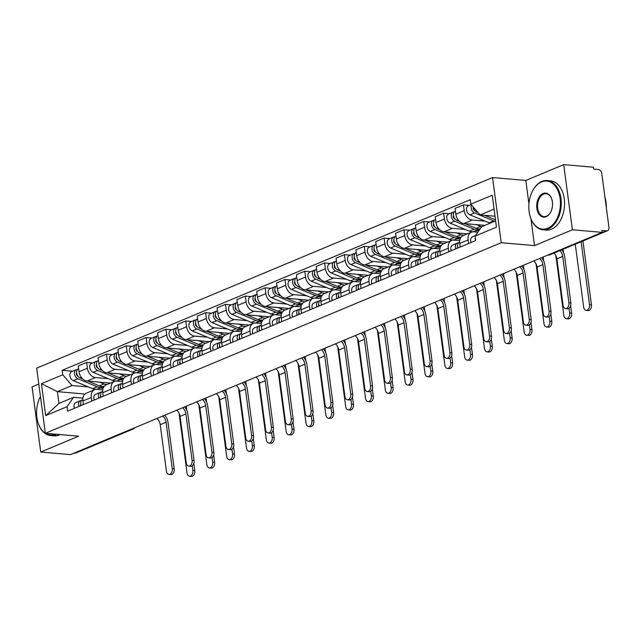 <?xml version="1.0" encoding="UTF-8"?>
<svg xmlns="http://www.w3.org/2000/svg" width="641" height="641" viewBox="0 0 641 641"><rect width="100%" height="100%" fill="white"/><g stroke="black" fill="none" stroke-linecap="round" stroke-linejoin="round"><path stroke-width="0.96" d="M38.78 384.071L32.05 386.884L40.744 452.041L70.446 454.629L602.099 232.363L572.397 229.774L563.703 164.625L525.82 180.458L492.536 177.557L36.657 368.142L45.351 433.3L501.23 242.715L534.514 245.615L572.397 229.774M563.703 164.625L593.406 167.213L593.662 169.112L598.285 169.512A3.95 2.836 67.3 0 1 601.779 173.575L608.95 227.331A3.95 2.836 67.3 0 1 607.492 230.72L549.898 254.798A3.95 2.836 -112.7 0 1 548.88 254.942L606.474 230.872A3.95 2.836 67.3 0 0 607.492 230.72M40.744 452.041L78.627 436.2L45.351 433.3M131.75 428.997L132.407 429.053A3.95 2.836 -112.7 0 0 133.424 428.901L75.83 452.979A3.95 2.836 -112.7 0 1 74.813 453.131L132.407 429.053A3.95 2.58 -85 0 0 133.376 428.316M74.156 453.075L74.813 453.131M606.474 230.872L601.843 230.464L602.099 232.363M485.117 221.145L472.249 220.023A9.094 6.522 -112.7 0 1 464.22 210.689L463.443 204.896L455.054 208.397L455.831 214.19A9.094 6.522 67.3 0 0 463.86 223.533L484.892 225.368M471.48 232.146L463.09 235.656A9.094 6.522 67.3 0 0 459.733 243.444L468.122 239.942A9.094 6.522 -112.7 0 1 471.48 232.146A9.094 6.522 -112.7 0 1 473.819 231.802L477.865 232.154M468.122 239.942L468.603 243.516M469.284 205.4L463.443 204.896M459.733 243.444L460.214 247.025M465.286 229.438L452.418 228.316A9.094 6.522 -112.7 0 1 444.389 218.974L443.612 213.181L435.223 216.69L436 222.483A9.094 6.522 67.3 0 0 444.029 231.826L467.393 233.861M478.939 230.624L476.92 230.448M448.772 251.809L448.291 248.227A9.094 6.522 -112.7 0 1 451.649 240.439A9.094 6.522 -112.7 0 1 453.988 240.095L459.733 240.591M449.453 213.693L443.612 213.181M451.649 240.439L443.26 243.949A9.094 6.522 67.3 0 0 439.902 251.737L440.375 255.318M445.455 237.723L432.587 236.601A9.094 6.522 -112.7 0 1 424.558 227.267L423.781 221.474L415.392 224.983L416.161 230.776A9.094 6.522 67.3 0 0 424.198 240.111L447.562 242.146M460.126 239.005L457.089 238.74M428.933 260.102L428.46 256.52A9.094 6.522 -112.7 0 1 431.818 248.732A9.094 6.522 -112.7 0 1 434.157 248.379L439.902 248.884M429.622 221.986L423.781 221.474M431.818 248.732L423.429 252.242A9.094 6.522 67.3 0 0 420.071 260.03L420.544 263.611M425.624 246.016L412.756 244.894A9.094 6.522 -112.7 0 1 404.719 235.559L403.95 229.766L395.561 233.276L396.33 239.069A9.094 6.522 67.3 0 0 404.367 248.404L427.723 250.439M440.287 247.298L437.258 247.033M409.102 268.395L408.629 264.813A9.094 6.522 -112.7 0 1 411.987 257.025A9.094 6.522 -112.7 0 1 414.326 256.672L420.071 257.177M409.791 230.271L403.95 229.766M411.987 257.025L403.598 260.526A9.094 6.522 67.3 0 0 400.232 268.323L400.713 271.896M405.793 254.309L392.925 253.187A9.094 6.522 -112.7 0 1 384.888 243.852L384.119 238.059L375.73 241.561L376.499 247.362A9.094 6.522 67.3 0 0 384.528 256.696L407.892 258.732M420.456 255.591L417.427 255.326M389.271 276.68L388.791 273.106A9.094 6.522 -112.7 0 1 392.156 265.31A9.094 6.522 -112.7 0 1 394.495 264.965L400.24 265.462M389.952 238.564L384.119 238.059M392.156 265.31L383.759 268.819A9.094 6.522 67.3 0 0 380.401 276.608L380.882 280.189M385.954 262.602L373.086 261.48A9.094 6.522 -112.7 0 1 365.058 252.137L364.288 246.344L355.891 249.854L356.668 255.647A9.094 6.522 67.3 0 0 364.697 264.989L388.061 267.025M400.625 263.876L397.588 263.611M369.44 284.973L368.96 281.391A9.094 6.522 -112.7 0 1 372.317 273.603A9.094 6.522 -112.7 0 1 374.665 273.258L380.401 273.755M370.121 246.857L364.288 246.344M372.317 273.603L363.928 277.112A9.094 6.522 67.3 0 0 360.571 284.9L361.051 288.482M366.123 270.895L353.255 269.765A9.094 6.522 -112.7 0 1 345.227 260.43L344.457 254.637L336.06 258.147L336.837 263.94A9.094 6.522 67.3 0 0 344.866 273.274L368.23 275.31M380.794 272.169L377.757 271.904M349.609 293.266L349.129 289.684A9.094 6.522 -112.7 0 1 352.486 281.896A9.094 6.522 -112.7 0 1 354.826 281.543L360.571 282.048M350.29 255.15L344.457 254.637M352.486 281.896L344.097 285.405A9.094 6.522 67.3 0 0 340.74 293.193L341.22 296.775M346.292 279.18L333.424 278.058A9.094 6.522 -112.7 0 1 325.396 268.723L324.618 262.93L316.229 266.44L317.007 272.233A9.094 6.522 67.3 0 0 325.035 281.567L348.4 283.602M360.963 280.462L357.926 280.197M329.778 301.558L329.298 297.977A9.094 6.522 -112.7 0 1 332.655 290.189A9.094 6.522 -112.7 0 1 334.995 289.836L340.74 290.341M330.46 263.435L324.618 262.93M332.655 290.189L324.266 293.69A9.094 6.522 67.3 0 0 320.909 301.486L321.381 305.068M326.461 287.472L313.593 286.351A9.094 6.522 -112.7 0 1 305.565 277.016L304.787 271.223L296.398 274.725L297.168 280.526A9.094 6.522 67.3 0 0 305.204 289.86L328.569 291.895M341.132 288.754L338.095 288.49M309.94 309.843L309.467 306.27A9.094 6.522 -112.7 0 1 312.824 298.474A9.094 6.522 -112.7 0 1 315.164 298.129L320.909 298.626M310.629 271.728L304.787 271.223M312.824 298.474L304.435 301.983A9.094 6.522 67.3 0 0 301.078 309.779L301.55 313.353M306.63 295.765L293.762 294.644A9.094 6.522 -112.7 0 1 285.734 285.309L284.957 279.508L276.567 283.018L277.337 288.811A9.094 6.522 67.3 0 0 285.373 298.153L308.73 300.188M321.293 297.039L318.265 296.775M290.109 318.136L289.636 314.555A9.094 6.522 -112.7 0 1 292.993 306.767A9.094 6.522 -112.7 0 1 295.333 306.422L301.078 306.919M290.798 280.021L284.957 279.508M292.993 306.767L284.604 310.276A9.094 6.522 67.3 0 0 281.239 318.064L281.72 321.646M286.799 304.058L273.931 302.937A9.094 6.522 -112.7 0 1 265.895 293.594L265.126 287.801L256.737 291.31L257.506 297.103A9.094 6.522 67.3 0 0 265.534 306.438L288.899 308.481M301.462 305.332L298.434 305.068M270.278 326.429L269.805 322.848A9.094 6.522 -112.7 0 1 273.162 315.06A9.094 6.522 -112.7 0 1 275.502 314.707L281.247 315.212M270.959 288.314L265.126 287.801M273.162 315.06L264.765 318.569A9.094 6.522 67.3 0 0 261.408 326.357L261.889 329.939M266.96 312.343L254.1 311.222A9.094 6.522 -112.7 0 1 246.064 301.887L245.295 296.094L236.906 299.603L237.675 305.396A9.094 6.522 67.3 0 0 245.703 314.731L269.068 316.766M281.631 313.625L278.595 313.361M250.447 334.722L249.966 331.141A9.094 6.522 -112.7 0 1 253.323 323.352A9.094 6.522 -112.7 0 1 255.671 323L261.408 323.505M251.128 296.599L245.295 296.094M253.323 323.352L244.934 326.854A9.094 6.522 67.3 0 0 241.577 334.65L242.058 338.232M247.13 320.636L234.261 319.514A9.094 6.522 -112.7 0 1 226.233 310.18L225.464 304.387L217.067 307.888L217.844 313.689A9.094 6.522 67.3 0 0 225.872 323.024L249.237 325.059M261.8 321.918L258.764 321.654M230.616 343.015L230.135 339.434A9.094 6.522 -112.7 0 1 233.492 331.637A9.094 6.522 -112.7 0 1 235.832 331.293L241.577 331.79M231.297 304.892L225.464 304.387M233.492 331.637L225.103 335.147A9.094 6.522 67.3 0 0 221.746 342.943L222.227 346.517M227.299 328.929L214.431 327.807A9.094 6.522 -112.7 0 1 206.402 318.473L205.625 312.672L197.236 316.181L198.013 321.974A9.094 6.522 67.3 0 0 206.041 331.317L229.406 333.352M241.969 330.203L238.933 329.939M210.785 351.3L210.304 347.726A9.094 6.522 -112.7 0 1 213.661 339.93A9.094 6.522 -112.7 0 1 216.001 339.586L221.746 340.083M211.466 313.185L205.625 312.672M213.661 339.93L205.272 343.44A9.094 6.522 67.3 0 0 201.915 351.228L202.388 354.81M207.468 337.222L194.6 336.1A9.094 6.522 -112.7 0 1 186.571 326.758L185.794 320.965L177.405 324.474L178.182 330.267A9.094 6.522 67.3 0 0 186.21 339.602L209.575 341.645M222.139 338.496L219.102 338.232M190.946 359.593L190.473 356.011A9.094 6.522 -112.7 0 1 193.83 348.223A9.094 6.522 -112.7 0 1 196.17 347.871L201.915 348.375M191.635 321.478L185.794 320.965M193.83 348.223L185.441 351.733A9.094 6.522 67.3 0 0 182.084 359.521L182.557 363.102M187.637 345.507L174.769 344.385A9.094 6.522 -112.7 0 1 166.74 335.051L165.963 329.258L157.574 332.767L158.343 338.56A9.094 6.522 67.3 0 0 166.38 347.895L189.736 349.93M202.3 346.789L199.271 346.525M171.115 367.886L170.642 364.304A9.094 6.522 -112.7 0 1 173.999 356.516A9.094 6.522 -112.7 0 1 176.339 356.164L182.084 356.668M171.804 329.762L165.963 329.258M173.999 356.516L165.61 360.018A9.094 6.522 67.3 0 0 162.253 367.814L162.726 371.395M167.806 353.8L154.938 352.678A9.094 6.522 -112.7 0 1 146.901 343.344L146.132 337.551L137.743 341.052L138.512 346.853A9.094 6.522 67.3 0 0 146.549 356.188L169.905 358.223M182.469 355.082L179.44 354.818M151.284 376.179L150.811 372.597A9.094 6.522 -112.7 0 1 154.169 364.801A9.094 6.522 -112.7 0 1 156.508 364.457L162.253 364.953M151.965 338.055L146.132 337.551M154.169 364.801L145.771 368.311A9.094 6.522 67.3 0 0 142.414 376.107L142.895 379.68M147.967 362.093L135.107 360.971A9.094 6.522 -112.7 0 1 127.07 351.637L126.301 345.836L117.912 349.345L118.681 355.138A9.094 6.522 67.3 0 0 126.71 364.481L150.074 366.516M162.638 363.367L159.609 363.102M131.453 384.464L130.972 380.89A9.094 6.522 -112.7 0 1 134.33 373.094A9.094 6.522 -112.7 0 1 136.677 372.75L142.414 373.246M132.134 346.348L126.301 345.836M134.33 373.094L125.94 376.604A9.094 6.522 67.3 0 0 122.583 384.392L123.064 387.973M128.136 370.386L115.268 369.264A9.094 6.522 -112.7 0 1 107.239 359.921L106.47 354.128L98.073 357.638L98.85 363.431A9.094 6.522 67.3 0 0 106.879 372.766L130.243 374.809M142.807 371.66L139.77 371.395M111.622 392.757L111.141 389.175A9.094 6.522 -112.7 0 1 114.499 381.387A9.094 6.522 -112.7 0 1 116.846 381.034L122.583 381.539M112.303 354.641L106.47 354.128M114.499 381.387L106.11 384.896A9.094 6.522 67.3 0 0 102.752 392.685L103.233 396.266M108.305 378.671L95.437 377.549A9.094 6.522 -112.7 0 1 87.408 368.214L86.631 362.421L78.242 365.931L79.019 371.724A9.094 6.522 67.3 0 0 87.048 381.058L110.412 383.094M122.976 379.953L119.939 379.688M91.791 401.05L91.31 397.468A9.094 6.522 -112.7 0 1 94.668 389.68A9.094 6.522 -112.7 0 1 97.007 389.327L102.752 389.832M92.472 362.926L86.631 362.421M94.668 389.68L86.279 393.181A9.094 6.522 67.3 0 0 82.921 400.978L83.394 404.559M494.067 209.094L480.109 214.927L495.012 216.225M480.109 214.927L470.855 204.167L492.216 195.241L496.471 227.154L475.117 236.08L481.679 226.706L495.637 220.873M84.924 394.039L57.402 391.643L58.98 403.421L73.595 397.308L67.033 406.682L67.626 411.153L475.71 240.543L475.117 236.08M67.033 406.682L45.671 415.616L41.417 383.703L62.77 374.777L72.024 385.529L57.402 391.643L41.417 383.703M470.855 204.167L470.262 199.704L62.177 370.306L62.77 374.777M492.536 177.557L501.23 242.715M525.82 180.458L528.937 203.798M530.94 218.837L534.514 245.615M103.145 388.246L100.108 387.981M88.474 386.964L72.024 385.529M73.595 397.308L82.921 398.117M72.641 371.219L62.177 370.306M58.98 403.421L45.671 415.616M561.748 249.838A9.984 7.155 -112.7 0 1 564.657 256.568L570.851 303.009A4.543 2.965 95 0 1 567.533 308.762L565.594 308.593A4.543 2.965 -85 0 0 568.912 302.84L562.71 256.4A7.412 5.312 67.3 0 0 559.849 250.631M562.71 256.4L556.869 258.844L563.062 305.284A4.543 2.965 -85 0 0 565.594 308.593M475.285 237.37A4.944 3.542 67.3 0 0 475.654 240.567M472.826 236.633A4.944 3.542 67.3 0 0 472.513 236.745A4.944 3.542 67.3 0 0 471.079 242.482M556.869 258.844A7.412 5.312 67.3 0 0 554 253.075M582.933 240.984L591.443 304.812A4.543 2.965 95 0 1 588.126 310.556L586.186 310.388A4.543 2.965 -85 0 0 589.504 304.635L581.115 241.745M575.265 244.189L583.655 307.087A4.543 2.965 -85 0 0 586.186 310.388M495.501 219.839L484.612 215.32M478.138 212.636L476.656 212.019A4.944 3.542 -112.7 0 1 473.266 206.971A2.372 1.699 -112.7 0 0 474.685 210.585L474.829 210.641M473.563 208.373L473.082 208.333M494.708 221.257A11.859 8.501 -112.7 0 1 493.826 220.945L474.492 212.924A4.944 3.542 -112.7 0 1 471.632 205.072M490.133 223.172A11.859 8.501 -112.7 0 1 489.251 222.86L469.917 214.831A4.944 3.542 -112.7 0 1 466.592 210.232A4.944 3.542 -112.7 0 1 468.379 205.777L471.223 204.591M541.533 257.682A9.984 7.155 -112.7 0 1 544.818 264.861L551.02 311.302A4.543 2.965 95 0 1 547.702 317.055L545.763 316.886A4.543 2.965 -85 0 0 549.081 311.133L542.879 264.693A7.412 5.312 67.3 0 0 539.562 258.515M542.879 264.693L537.03 267.137L543.231 313.577A4.543 2.965 -85 0 0 545.763 316.886M457.562 246.16A2.372 1.699 67.3 0 0 457.522 248.147M458.644 242.723L457.57 243.011A4.944 3.542 67.3 0 0 457.257 243.123A4.944 3.542 67.3 0 0 455.823 248.86M452.995 244.926A4.944 3.542 67.3 0 0 452.682 245.03A4.944 3.542 67.3 0 0 451.248 250.775M459.421 242.218L459.637 242.13A4.944 3.542 67.3 0 0 459.421 242.218A4.944 3.542 67.3 0 0 457.978 247.955M537.03 267.137A7.412 5.312 67.3 0 0 533.713 260.959M521.702 265.975A9.984 7.155 -112.7 0 1 524.987 273.146L531.189 319.595A4.543 2.965 95 0 1 527.872 325.348L525.924 325.179A4.543 2.965 -85 0 0 529.25 319.426L523.048 272.978A7.412 5.312 67.3 0 0 519.723 266.8M523.048 272.978L517.199 275.422L523.401 321.87A4.543 2.965 -85 0 0 525.924 325.179M437.731 254.453A2.372 1.699 67.3 0 0 437.691 256.44M438.813 251.008L437.739 251.304A4.944 3.542 67.3 0 0 437.426 251.408A4.944 3.542 67.3 0 0 435.992 257.153M433.164 253.219A4.944 3.542 67.3 0 0 432.851 253.323A4.944 3.542 67.3 0 0 431.409 259.068M439.59 250.511L439.806 250.415A4.944 3.542 67.3 0 0 439.59 250.511A4.944 3.542 67.3 0 0 438.148 256.248M517.199 275.422A7.412 5.312 67.3 0 0 513.882 269.244M570.642 305.797L571.612 313.096A4.543 2.965 95 0 1 568.295 318.849L566.356 318.681A4.543 2.965 -85 0 0 569.673 312.928L569.056 308.289M555.851 255.607L563.824 315.372A4.543 2.965 -85 0 0 566.356 318.681M480.149 228.893A11.859 8.501 -112.7 0 1 476.151 228.332L464.781 223.613M481.655 226.746A11.859 8.501 -112.7 0 1 480.734 226.417L476.407 224.622M459.509 221.425L456.825 220.312A4.944 3.542 -112.7 0 1 453.499 215.713A4.944 3.542 -112.7 0 1 455.286 211.25L455.43 211.193M453.732 216.666L453.251 216.618M454.998 218.934L454.854 218.877A2.372 1.699 -112.7 0 1 453.427 215.2M479.973 229.141A11.859 8.501 -112.7 0 1 479.46 229.39A11.859 8.501 -112.7 0 1 473.995 229.238L454.661 221.209A4.944 3.542 -112.7 0 1 451.336 216.61A4.944 3.542 -112.7 0 1 453.123 212.155A4.944 3.542 -112.7 0 1 454.317 211.963M479.46 229.39L474.877 231.305A11.859 8.501 -112.7 0 1 469.412 231.153L450.086 223.124A4.944 3.542 -112.7 0 1 446.761 218.525A4.944 3.542 -112.7 0 1 448.548 214.07L453.123 212.155M563.102 249.277L563.567 252.794M550.811 314.09L551.781 321.389A4.543 2.965 95 0 1 548.464 327.142L546.525 326.974A4.543 2.965 -85 0 0 549.842 321.221L549.225 316.582M536.02 263.9L543.993 323.665A4.543 2.965 -85 0 0 546.525 326.974M461.304 236.954A11.859 8.501 -112.7 0 1 456.32 236.625L444.942 231.898M463.836 235.343A11.859 8.501 -112.7 0 1 460.895 234.71L456.576 232.915M439.678 229.71L436.994 228.597A4.944 3.542 -112.7 0 1 433.661 223.997A4.944 3.542 -112.7 0 1 435.455 219.543L435.6 219.486M433.901 224.951L433.42 224.911M435.167 227.226L435.023 227.162A2.372 1.699 -112.7 0 1 433.596 223.485M460.663 237.122A11.859 8.501 -112.7 0 1 459.621 237.683A11.859 8.501 -112.7 0 1 454.165 237.531L434.83 229.502A4.944 3.542 -112.7 0 1 431.505 224.903A4.944 3.542 -112.7 0 1 433.292 220.448A4.944 3.542 -112.7 0 1 434.486 220.256M459.621 237.683L455.046 239.598A11.859 8.501 -112.7 0 1 449.581 239.438L430.255 231.417A4.944 3.542 -112.7 0 1 426.93 226.818A4.944 3.542 -112.7 0 1 428.717 222.363L433.292 220.448M543.191 256.993L543.736 261.087M541.525 181.94A24.118 15.737 -85 0 0 532.19 191.715A24.118 15.737 -85 0 0 530.059 216.153A24.118 15.737 -85 0 0 547.71 228.284A24.118 15.737 -85 0 0 560.13 198.63A24.118 15.737 -85 0 0 541.525 181.94M532.254 191.571A24.711 16.121 95 0 1 532.326 191.419A24.711 16.121 95 0 1 541.893 181.403A24.711 16.121 95 0 1 547.214 180.53A24.711 16.121 95 0 1 561.26 202.492A24.711 16.121 95 0 1 548.231 228.893A24.711 16.121 95 0 1 542.919 229.766A24.711 16.121 95 0 1 530.147 216.466A24.711 16.121 95 0 1 530.099 216.313M543.071 193.526A12.059 7.868 95 0 1 551.901 199.591A12.059 7.868 95 0 1 550.835 211.81A12.059 7.868 95 0 1 546.164 216.698A12.059 7.868 95 0 1 536.862 208.357A12.059 7.868 95 0 1 543.071 193.526M551.941 199.744A11.466 7.484 -85 0 0 546.06 193.726A11.466 7.484 -85 0 0 543.592 194.135A11.466 7.484 -85 0 0 537.551 206.386A11.466 7.484 -85 0 0 544.065 216.57A11.466 7.484 -85 0 0 546.533 216.169A11.466 7.484 -85 0 0 550.899 211.666M547.214 180.53L550.491 180.818A24.711 16.121 95 0 1 564.545 202.78A24.711 16.121 95 0 1 551.516 229.182A24.711 16.121 95 0 1 546.204 230.055L542.919 229.766M604.96 197.452A24.711 16.121 95 0 1 606.338 207.74M40.439 396.523A24.118 15.737 -85 0 0 39.942 397.5A24.118 15.737 -85 0 0 37.811 421.946A24.118 15.737 -85 0 0 45.335 433.196M45.519 433.316A24.118 15.737 -85 0 0 55.246 434.165M56.817 434.302A24.711 16.121 95 0 1 55.983 434.678A24.711 16.121 95 0 1 50.671 435.551A24.711 16.121 95 0 1 37.899 422.251A24.711 16.121 95 0 1 37.851 422.098M40.014 397.356A24.711 16.121 95 0 1 40.087 397.212A24.711 16.121 95 0 1 40.439 396.507M60.102 434.582A24.711 16.121 95 0 1 59.268 434.967A24.711 16.121 95 0 1 53.956 435.84L50.671 435.551M501.871 274.268A9.984 7.155 -112.7 0 1 505.156 281.439L511.358 327.888A4.543 2.965 95 0 1 508.033 333.64L506.094 333.464A4.543 2.965 -85 0 0 509.411 327.719L503.217 281.271A7.412 5.312 67.3 0 0 499.892 275.093M503.217 281.271L497.368 283.715L503.57 330.163A4.543 2.965 -85 0 0 506.094 333.464M417.9 262.738A2.372 1.699 67.3 0 0 417.86 264.733M418.982 259.301L417.908 259.597A4.944 3.542 67.3 0 0 417.595 259.701A4.944 3.542 67.3 0 0 416.153 265.446M413.333 261.504A4.944 3.542 67.3 0 0 413.02 261.616A4.944 3.542 67.3 0 0 411.578 267.361M419.751 258.796L419.967 258.708A4.944 3.542 67.3 0 0 419.751 258.796A4.944 3.542 67.3 0 0 418.317 264.541M497.368 283.715A7.412 5.312 67.3 0 0 494.043 277.537M482.04 282.561A9.984 7.155 -112.7 0 1 485.325 289.732L491.519 336.172A4.543 2.965 95 0 1 488.202 341.925L486.263 341.757A4.543 2.965 -85 0 0 489.58 336.004L483.386 289.564A7.412 5.312 67.3 0 0 480.061 283.386M483.386 289.564L477.537 292.008L483.731 338.448A4.543 2.965 -85 0 0 486.263 341.757M398.069 271.031A2.372 1.699 67.3 0 0 398.029 273.026M399.151 267.593L398.077 267.882A4.944 3.542 67.3 0 0 397.765 267.994A4.944 3.542 67.3 0 0 396.322 273.739M393.494 269.797A4.944 3.542 67.3 0 0 393.181 269.909A4.944 3.542 67.3 0 0 391.747 275.646M399.92 267.089L400.136 267.001A4.944 3.542 67.3 0 0 399.92 267.089A4.944 3.542 67.3 0 0 398.486 272.834M477.537 292.008A7.412 5.312 67.3 0 0 474.212 285.83M462.209 290.846A9.984 7.155 -112.7 0 1 465.494 298.025L471.688 344.465A4.543 2.965 95 0 1 468.371 350.218L466.432 350.05A4.543 2.965 -85 0 0 469.749 344.297L463.555 297.857A7.412 5.312 67.3 0 0 460.23 291.679M463.555 297.857L457.706 300.3L463.9 346.741A4.543 2.965 -85 0 0 466.432 350.05M378.23 279.324A2.372 1.699 67.3 0 0 378.198 281.311M379.312 275.886L378.246 276.175A4.944 3.542 67.3 0 0 377.926 276.287A4.944 3.542 67.3 0 0 376.491 282.024M373.663 278.09A4.944 3.542 67.3 0 0 373.35 278.194A4.944 3.542 67.3 0 0 371.916 283.939M380.089 275.382L380.305 275.293A4.944 3.542 67.3 0 0 380.089 275.382A4.944 3.542 67.3 0 0 378.655 281.127M457.706 300.3A7.412 5.312 67.3 0 0 454.381 294.123M530.972 322.383L531.95 329.682A4.543 2.965 95 0 1 528.633 335.435L526.694 335.267A4.543 2.965 -85 0 0 530.011 329.514L529.394 324.875M516.189 272.193L524.162 331.958A4.543 2.965 -85 0 0 526.694 335.267M441.473 245.247A11.859 8.501 -112.7 0 1 436.489 244.918L425.111 240.191M444.005 243.636A11.859 8.501 -112.7 0 1 441.064 243.003L436.737 241.208M419.839 238.003L417.163 236.89A4.944 3.542 -112.7 0 1 413.83 232.29A4.944 3.542 -112.7 0 1 415.624 227.835L415.761 227.779M414.07 233.244L413.589 233.204M415.336 235.511L415.192 235.455A2.372 1.699 -112.7 0 1 413.765 231.778M440.832 245.415A11.859 8.501 -112.7 0 1 439.79 245.976A11.859 8.501 -112.7 0 1 434.326 245.815L414.999 237.795A4.944 3.542 -112.7 0 1 411.674 233.196A4.944 3.542 -112.7 0 1 413.461 228.741A4.944 3.542 -112.7 0 1 414.647 228.541M439.79 245.976L435.215 247.883A11.859 8.501 -112.7 0 1 429.75 247.73L410.424 239.71A4.944 3.542 -112.7 0 1 407.091 235.111A4.944 3.542 -112.7 0 1 408.886 230.648L413.461 228.741M523.36 265.286L523.905 269.38M511.141 330.668L512.119 337.975A4.543 2.965 95 0 1 508.802 343.72L506.855 343.552A4.543 2.965 -85 0 0 510.18 337.799L509.555 333.168M496.358 280.486L504.331 340.251A4.543 2.965 -85 0 0 506.855 343.552M421.634 253.54A11.859 8.501 -112.7 0 1 416.658 253.203L405.28 248.484M424.174 251.929A11.859 8.501 -112.7 0 1 421.233 251.296L416.906 249.501M400.008 246.296L397.324 245.183A4.944 3.542 -112.7 0 1 393.999 240.583A4.944 3.542 -112.7 0 1 395.793 236.128L395.93 236.064M394.239 241.537L393.75 241.497M395.497 243.804L395.361 243.748A2.372 1.699 -112.7 0 1 393.935 240.071M421.001 253.708A11.859 8.501 -112.7 0 1 419.959 254.261A11.859 8.501 -112.7 0 1 414.495 254.108L395.168 246.088A4.944 3.542 -112.7 0 1 391.835 241.489A4.944 3.542 -112.7 0 1 393.63 237.026A4.944 3.542 -112.7 0 1 394.816 236.833M419.959 254.261L415.384 256.176A11.859 8.501 -112.7 0 1 409.92 256.023L390.585 247.995A4.944 3.542 -112.7 0 1 387.26 243.396A4.944 3.542 -112.7 0 1 389.055 238.941L393.63 237.026M503.522 273.579L504.074 277.673M491.31 338.961L492.288 346.26A4.543 2.965 95 0 1 488.963 352.013L487.024 351.845A4.543 2.965 -85 0 0 490.349 346.092L489.724 341.453M476.519 288.77L484.5 348.536A4.543 2.965 -85 0 0 487.024 351.845M401.803 261.832A11.859 8.501 -112.7 0 1 396.827 261.496L385.449 256.777M404.343 260.214A11.859 8.501 -112.7 0 1 401.402 259.581L397.075 257.786M380.177 254.589L377.493 253.475A4.944 3.542 -112.7 0 1 374.168 248.876A4.944 3.542 -112.7 0 1 375.963 244.413L376.099 244.357M374.4 249.83L373.919 249.782M375.666 252.097L375.53 252.041A2.372 1.699 -112.7 0 1 374.104 248.363M401.162 262.001A11.859 8.501 -112.7 0 1 400.128 262.554A11.859 8.501 -112.7 0 1 394.664 262.401L375.33 254.373A4.944 3.542 -112.7 0 1 372.004 249.774A4.944 3.542 -112.7 0 1 373.799 245.319A4.944 3.542 -112.7 0 1 374.985 245.126M400.128 262.554L395.553 264.469A11.859 8.501 -112.7 0 1 390.089 264.316L370.754 256.288A4.944 3.542 -112.7 0 1 367.429 251.689A4.944 3.542 -112.7 0 1 369.224 247.234L373.799 245.319M483.691 281.864L484.243 285.958M442.37 299.139A9.984 7.155 -112.7 0 1 445.663 306.31L451.857 352.758A4.543 2.965 95 0 1 448.54 358.511L446.601 358.343A4.543 2.965 -85 0 0 449.918 352.59L443.724 306.142A7.412 5.312 67.3 0 0 440.399 299.964M443.724 306.142L437.875 308.585L444.069 355.034A4.543 2.965 -85 0 0 446.601 358.343M358.399 287.617A2.372 1.699 67.3 0 0 358.359 289.604M359.481 284.171L358.407 284.468A4.944 3.542 67.3 0 0 358.095 284.572A4.944 3.542 67.3 0 0 356.66 290.317M353.832 286.383A4.944 3.542 67.3 0 0 353.52 286.487A4.944 3.542 67.3 0 0 352.085 292.232M360.474 283.594A4.944 3.542 67.3 0 0 360.258 283.675A4.944 3.542 67.3 0 0 358.824 289.411M437.875 308.585A7.412 5.312 67.3 0 0 434.55 302.408M471.48 347.254L472.457 354.553A4.543 2.965 95 0 1 469.132 360.306L467.193 360.138A4.543 2.965 -85 0 0 470.51 354.385L469.893 349.746M456.688 297.063L464.669 356.829A4.543 2.965 -85 0 0 467.193 360.138M381.972 270.117A11.859 8.501 -112.7 0 1 376.996 269.789L365.618 265.07M384.504 268.507A11.859 8.501 -112.7 0 1 381.571 267.874L377.245 266.079M360.346 262.874L357.662 261.76A4.944 3.542 -112.7 0 1 354.337 257.161A4.944 3.542 -112.7 0 1 356.124 252.706L356.268 252.65M354.569 258.115L354.088 258.075M355.835 260.39L355.691 260.326A2.372 1.699 -112.7 0 1 354.273 256.648M381.331 270.286A11.859 8.501 -112.7 0 1 380.297 270.847A11.859 8.501 -112.7 0 1 374.833 270.694L355.499 262.666A4.944 3.542 -112.7 0 1 352.173 258.067A4.944 3.542 -112.7 0 1 353.968 253.612A4.944 3.542 -112.7 0 1 355.154 253.419M380.297 270.847L375.722 272.762A11.859 8.501 -112.7 0 1 370.258 272.601L350.923 264.581A4.944 3.542 -112.7 0 1 347.598 259.982A4.944 3.542 -112.7 0 1 349.385 255.527L353.968 253.612M463.86 290.157L464.405 294.251M422.539 307.432A9.984 7.155 -112.7 0 1 425.832 314.603L432.026 361.051A4.543 2.965 95 0 1 428.709 366.804L426.77 366.628A4.543 2.965 -85 0 0 430.087 360.883L423.885 314.435A7.412 5.312 67.3 0 0 420.568 308.257M423.885 314.435L418.044 316.878L424.238 363.327A4.543 2.965 -85 0 0 426.77 366.628M338.568 295.902A2.372 1.699 67.3 0 0 338.528 297.897M339.65 292.464L338.576 292.761A4.944 3.542 67.3 0 0 338.264 292.865A4.944 3.542 67.3 0 0 336.829 298.61M334.001 294.668A4.944 3.542 67.3 0 0 333.689 294.78A4.944 3.542 67.3 0 0 332.254 300.525M340.643 291.879A4.944 3.542 67.3 0 0 340.427 291.959A4.944 3.542 67.3 0 0 338.993 297.704M418.044 316.878A7.412 5.312 67.3 0 0 414.719 310.701M451.649 355.547L452.618 362.846A4.543 2.965 95 0 1 449.301 368.599L447.362 368.431A4.543 2.965 -85 0 0 450.679 362.678L450.062 358.039M436.858 305.356L444.83 365.122A4.543 2.965 -85 0 0 447.362 368.431M362.141 278.41A11.859 8.501 -112.7 0 1 357.157 278.082L345.787 273.354M364.673 276.8A11.859 8.501 -112.7 0 1 361.74 276.167L357.414 274.372M340.515 271.167L337.831 270.053A4.944 3.542 -112.7 0 1 334.506 265.454A4.944 3.542 -112.7 0 1 336.293 260.999L336.437 260.943M334.738 266.408L334.257 266.368M336.004 268.683L335.86 268.619A2.372 1.699 -112.7 0 1 334.434 264.941M361.5 278.579A11.859 8.501 -112.7 0 1 360.466 279.139A11.859 8.501 -112.7 0 1 355.002 278.979L335.668 270.959A4.944 3.542 -112.7 0 1 332.342 266.36A4.944 3.542 -112.7 0 1 334.137 261.905A4.944 3.542 -112.7 0 1 335.323 261.704M360.466 279.139L355.883 281.046A11.859 8.501 -112.7 0 1 350.427 280.894L331.093 272.874A4.944 3.542 -112.7 0 1 327.767 268.275A4.944 3.542 -112.7 0 1 329.554 263.82L334.137 261.905M444.029 298.45L444.574 302.544M402.708 315.725A9.984 7.155 -112.7 0 1 405.993 322.896L412.195 369.336A4.543 2.965 95 0 1 408.878 375.089L406.931 374.921A4.543 2.965 -85 0 0 410.256 369.168L404.054 322.727A7.412 5.312 67.3 0 0 400.729 316.55M404.054 322.727L398.205 325.171L404.407 371.612A4.543 2.965 -85 0 0 406.931 374.921M318.737 304.195A2.372 1.699 67.3 0 0 318.697 306.19M319.819 300.757L318.745 301.046A4.944 3.542 67.3 0 0 318.433 301.158A4.944 3.542 67.3 0 0 316.999 306.903M314.17 302.961A4.944 3.542 67.3 0 0 313.858 303.073A4.944 3.542 67.3 0 0 312.415 308.81M320.812 300.172A4.944 3.542 67.3 0 0 320.596 300.252A4.944 3.542 67.3 0 0 319.154 305.997M398.205 325.171A7.412 5.312 67.3 0 0 394.888 318.994M431.818 363.832L432.787 371.139A4.543 2.965 95 0 1 429.47 376.884L427.531 376.716A4.543 2.965 -85 0 0 430.848 370.963L430.231 366.332M417.027 313.649L424.999 373.415A4.543 2.965 -85 0 0 427.531 376.716M342.31 286.703A11.859 8.501 -112.7 0 1 337.326 286.367L325.949 281.647M344.842 285.093A11.859 8.501 -112.7 0 1 341.901 284.46L337.583 282.665M320.684 279.46L318 278.346A4.944 3.542 -112.7 0 1 314.675 273.747A4.944 3.542 -112.7 0 1 316.462 269.292L316.606 269.228M314.907 274.701L314.427 274.66M316.173 276.968L316.029 276.912A2.372 1.699 -112.7 0 1 314.603 273.234M341.669 286.872A11.859 8.501 -112.7 0 1 340.627 287.424A11.859 8.501 -112.7 0 1 335.171 287.272L315.837 279.252A4.944 3.542 -112.7 0 1 312.512 274.652A4.944 3.542 -112.7 0 1 314.298 270.19A4.944 3.542 -112.7 0 1 315.492 269.997M340.627 287.424L336.052 289.339A11.859 8.501 -112.7 0 1 330.588 289.187L311.262 281.159A4.944 3.542 -112.7 0 1 307.936 276.559A4.944 3.542 -112.7 0 1 309.723 272.105L314.298 270.19M424.198 306.743L424.743 310.837M382.877 324.009A9.984 7.155 -112.7 0 1 386.162 331.189L392.364 377.629A4.543 2.965 95 0 1 389.039 383.382L387.1 383.214A4.543 2.965 -85 0 0 390.417 377.461L384.223 331.02A7.412 5.312 67.3 0 0 380.898 324.843M384.223 331.02L378.374 333.464L384.576 379.905A4.543 2.965 -85 0 0 387.1 383.214M298.906 312.488A2.372 1.699 67.3 0 0 298.866 314.475M299.988 309.05L298.914 309.339A4.944 3.542 67.3 0 0 298.602 309.451A4.944 3.542 67.3 0 0 297.16 315.188M294.339 311.254A4.944 3.542 67.3 0 0 294.027 311.358A4.944 3.542 67.3 0 0 292.584 317.103M300.974 308.465A4.944 3.542 67.3 0 0 300.765 308.545A4.944 3.542 67.3 0 0 299.323 314.29M378.374 333.464A7.412 5.312 67.3 0 0 375.049 327.287M411.979 372.125L412.956 379.424A4.543 2.965 95 0 1 409.639 385.177L407.7 385.009A4.543 2.965 -85 0 0 411.017 379.256L410.4 374.616M397.196 321.934L405.168 381.699A4.543 2.965 -85 0 0 407.7 385.009M322.479 294.996A11.859 8.501 -112.7 0 1 317.495 294.66L306.118 289.94M325.011 293.378A11.859 8.501 -112.7 0 1 322.07 292.745L317.744 290.95M300.845 287.753L298.169 286.639A4.944 3.542 -112.7 0 1 294.836 282.04A4.944 3.542 -112.7 0 1 296.631 277.577L296.775 277.521M295.076 282.993L294.596 282.945M296.342 285.261L296.198 285.205A2.372 1.699 -112.7 0 1 294.772 281.527M321.838 295.164A11.859 8.501 -112.7 0 1 320.796 295.717A11.859 8.501 -112.7 0 1 315.332 295.565L296.006 287.537A4.944 3.542 -112.7 0 1 292.681 282.937A4.944 3.542 -112.7 0 1 294.467 278.482A4.944 3.542 -112.7 0 1 295.653 278.29M320.796 295.717L316.221 297.632A11.859 8.501 -112.7 0 1 310.757 297.48L291.431 289.452A4.944 3.542 -112.7 0 1 288.097 284.852A4.944 3.542 -112.7 0 1 289.892 280.397L294.467 278.482M404.367 315.027L404.912 319.122M363.046 332.302A9.984 7.155 -112.7 0 1 366.332 339.474L372.525 385.922A4.543 2.965 95 0 1 369.208 391.675L367.269 391.507A4.543 2.965 -85 0 0 370.586 385.754L364.392 339.305A7.412 5.312 67.3 0 0 361.067 333.128M364.392 339.305L358.543 341.749L364.737 388.198A4.543 2.965 -85 0 0 367.269 391.507M279.075 320.78A2.372 1.699 67.3 0 0 279.035 322.768M280.157 317.335L279.083 317.632A4.944 3.542 67.3 0 0 278.771 317.736A4.944 3.542 67.3 0 0 277.329 323.481M274.508 319.547A4.944 3.542 67.3 0 0 274.188 319.651A4.944 3.542 67.3 0 0 272.754 325.396M281.143 316.758A4.944 3.542 67.3 0 0 280.926 316.838A4.944 3.542 67.3 0 0 279.492 322.575M358.543 341.749A7.412 5.312 67.3 0 0 355.218 335.572M392.148 380.417L393.125 387.717A4.543 2.965 95 0 1 389.808 393.47L387.869 393.302A4.543 2.965 -85 0 0 391.186 387.549L390.569 382.909M377.365 330.227L385.337 389.992A4.543 2.965 -85 0 0 387.869 393.302M302.648 303.281A11.859 8.501 -112.7 0 1 297.664 302.953L286.287 298.233M305.18 301.671A11.859 8.501 -112.7 0 1 302.24 301.038L297.913 299.243M281.014 296.038L278.33 294.924A4.944 3.542 -112.7 0 1 275.005 290.325A4.944 3.542 -112.7 0 1 276.8 285.87L276.936 285.814M275.245 291.278L274.757 291.238M276.511 293.554L276.367 293.49A2.372 1.699 -112.7 0 1 274.941 289.812M302.007 303.449A11.859 8.501 -112.7 0 1 300.966 304.01A11.859 8.501 -112.7 0 1 295.501 303.858L276.175 295.83A4.944 3.542 -112.7 0 1 272.842 291.23A4.944 3.542 -112.7 0 1 274.636 286.775A4.944 3.542 -112.7 0 1 275.822 286.583M300.966 304.01L296.39 305.925A11.859 8.501 -112.7 0 1 290.926 305.773L271.592 297.745A4.944 3.542 -112.7 0 1 268.267 293.145A4.944 3.542 -112.7 0 1 270.061 288.69L274.636 286.775M384.536 323.32L385.081 327.415M343.215 340.595A9.984 7.155 -112.7 0 1 346.501 347.767L352.694 394.215A4.543 2.965 95 0 1 349.377 399.968L347.438 399.792A4.543 2.965 -85 0 0 350.755 394.047L344.562 347.598A7.412 5.312 67.3 0 0 341.236 341.421M344.562 347.598L338.712 350.042L344.906 396.491A4.543 2.965 -85 0 0 347.438 399.792M259.236 329.065A2.372 1.699 67.3 0 0 259.204 331.06M260.318 325.628L259.252 325.924A4.944 3.542 67.3 0 0 258.932 326.029A4.944 3.542 67.3 0 0 257.498 331.774M254.669 327.831A4.944 3.542 67.3 0 0 254.357 327.944A4.944 3.542 67.3 0 0 252.923 333.689M261.095 325.123L261.312 325.035A4.944 3.542 67.3 0 0 261.095 325.123A4.944 3.542 67.3 0 0 259.661 330.868M338.712 350.042A7.412 5.312 67.3 0 0 335.387 343.864M372.317 388.71L373.294 396.01A4.543 2.965 95 0 1 369.977 401.763L368.03 401.595A4.543 2.965 -85 0 0 371.355 395.842L370.73 391.202M357.526 338.52L365.506 398.285A4.543 2.965 -85 0 0 368.03 401.595M282.809 311.574A11.859 8.501 -112.7 0 1 277.833 311.246L266.456 306.518M285.349 309.964A11.859 8.501 -112.7 0 1 282.409 309.331L278.082 307.536M261.183 304.331L258.499 303.217A4.944 3.542 -112.7 0 1 255.174 298.618A4.944 3.542 -112.7 0 1 256.969 294.163L257.105 294.107M255.406 299.571L254.926 299.531M256.672 301.847L256.536 301.783A2.372 1.699 -112.7 0 1 255.11 298.105M282.168 311.742A11.859 8.501 -112.7 0 1 281.135 312.303A11.859 8.501 -112.7 0 1 275.67 312.143L256.344 304.122A4.944 3.542 -112.7 0 1 253.011 299.523A4.944 3.542 -112.7 0 1 254.806 295.068A4.944 3.542 -112.7 0 1 255.991 294.868M281.135 312.303L276.559 314.21A11.859 8.501 -112.7 0 1 271.095 314.058L251.761 306.037A4.944 3.542 -112.7 0 1 248.436 301.438A4.944 3.542 -112.7 0 1 250.23 296.983L254.806 295.068M364.697 331.613L365.25 335.708M323.385 348.888A9.984 7.155 -112.7 0 1 326.67 356.059L332.863 402.5A4.543 2.965 95 0 1 329.546 408.253L327.607 408.085A4.543 2.965 -85 0 0 330.924 402.332L324.731 355.891A7.412 5.312 67.3 0 0 321.405 349.714M324.731 355.891L318.881 358.335L325.075 404.775A4.543 2.965 -85 0 0 327.607 408.085M239.405 337.358A2.372 1.699 67.3 0 0 239.373 339.353M240.487 333.921L239.414 334.209A4.944 3.542 67.3 0 0 239.101 334.322A4.944 3.542 67.3 0 0 237.667 340.067M234.838 336.124A4.944 3.542 67.3 0 0 234.526 336.237A4.944 3.542 67.3 0 0 233.092 341.974M241.264 333.416L241.481 333.328A4.944 3.542 67.3 0 0 241.264 333.416A4.944 3.542 67.3 0 0 239.83 339.161M318.881 358.335A7.412 5.312 67.3 0 0 315.556 352.157M352.486 396.995L353.463 404.303A4.543 2.965 95 0 1 350.138 410.048L348.199 409.879A4.543 2.965 -85 0 0 351.516 404.126L350.899 399.495M337.695 346.813L345.675 406.578A4.543 2.965 -85 0 0 348.199 409.879M262.978 319.867A11.859 8.501 -112.7 0 1 258.002 319.53L246.625 314.811M265.51 318.257A11.859 8.501 -112.7 0 1 262.578 317.624L258.251 315.829M241.353 312.624L238.668 311.51A4.944 3.542 -112.7 0 1 235.343 306.911A4.944 3.542 -112.7 0 1 237.13 302.456L237.274 302.392M235.576 307.864L235.095 307.824M236.841 310.132L236.697 310.076A2.372 1.699 -112.7 0 1 235.279 306.398M262.337 320.035A11.859 8.501 -112.7 0 1 261.304 320.588A11.859 8.501 -112.7 0 1 255.839 320.436L236.505 312.415A4.944 3.542 -112.7 0 1 233.18 307.816A4.944 3.542 -112.7 0 1 234.975 303.353A4.944 3.542 -112.7 0 1 236.16 303.161M261.304 320.588L256.729 322.503A11.859 8.501 -112.7 0 1 251.264 322.351L231.93 314.322A4.944 3.542 -112.7 0 1 228.605 309.723A4.944 3.542 -112.7 0 1 230.399 305.268L234.975 303.353M344.866 339.906L345.411 344.001M303.546 357.173A9.984 7.155 -112.7 0 1 306.839 364.352L313.032 410.793A4.543 2.965 95 0 1 309.715 416.546L307.776 416.378A4.543 2.965 -85 0 0 311.093 410.625L304.892 364.184A7.412 5.312 67.3 0 0 301.574 358.007M304.892 364.184L299.051 366.628L305.244 413.068A4.543 2.965 -85 0 0 307.776 416.378M219.575 345.651A2.372 1.699 67.3 0 0 219.534 347.638M220.656 342.214L219.583 342.502A4.944 3.542 67.3 0 0 219.27 342.615A4.944 3.542 67.3 0 0 217.836 348.351M215.007 344.417A4.944 3.542 67.3 0 0 214.695 344.521A4.944 3.542 67.3 0 0 213.261 350.266M221.433 341.709L221.65 341.621A4.944 3.542 67.3 0 0 221.433 341.709A4.944 3.542 67.3 0 0 219.999 347.454M299.051 366.628A7.412 5.312 67.3 0 0 295.725 360.45M332.655 405.288L333.624 412.588A4.543 2.965 95 0 1 330.307 418.341L328.368 418.172A4.543 2.965 -85 0 0 331.685 412.419L331.068 407.78M317.864 355.098L325.836 414.863A4.543 2.965 -85 0 0 328.368 418.172M243.147 328.16A11.859 8.501 -112.7 0 1 238.164 327.823L226.794 323.104M245.679 326.541A11.859 8.501 -112.7 0 1 242.747 325.908L238.42 324.114M221.522 320.917L218.837 319.803A4.944 3.542 -112.7 0 1 215.512 315.204A4.944 3.542 -112.7 0 1 217.299 310.741L217.443 310.685M215.745 316.157L215.264 316.109M217.011 318.425L216.866 318.369A2.372 1.699 -112.7 0 1 215.448 314.691M242.506 328.328A11.859 8.501 -112.7 0 1 241.473 328.881A11.859 8.501 -112.7 0 1 236.008 328.729L216.674 320.7A4.944 3.542 -112.7 0 1 213.349 316.101A4.944 3.542 -112.7 0 1 215.144 311.646A4.944 3.542 -112.7 0 1 216.329 311.454M241.473 328.881L236.898 330.796A11.859 8.501 -112.7 0 1 231.433 330.644L212.099 322.615A4.944 3.542 -112.7 0 1 208.774 318.016A4.944 3.542 -112.7 0 1 210.56 313.561L215.144 311.646M325.035 348.191L325.58 352.286M283.715 365.466A9.984 7.155 -112.7 0 1 287 372.637L293.201 419.086A4.543 2.965 95 0 1 289.884 424.839L287.937 424.671A4.543 2.965 -85 0 0 291.262 418.918L285.061 372.469A7.412 5.312 67.3 0 0 281.736 366.291M285.061 372.469L279.212 374.913L285.413 421.361A4.543 2.965 -85 0 0 287.937 424.671M199.744 353.944A2.372 1.699 67.3 0 0 199.704 355.931M200.825 350.499L199.752 350.795A4.944 3.542 67.3 0 0 199.439 350.899A4.944 3.542 67.3 0 0 198.005 356.644M195.176 352.71A4.944 3.542 67.3 0 0 194.864 352.814A4.944 3.542 67.3 0 0 193.422 358.559M201.603 350.002L201.819 349.906A4.944 3.542 67.3 0 0 201.603 350.002A4.944 3.542 67.3 0 0 200.16 355.739M279.212 374.913A7.412 5.312 67.3 0 0 275.894 368.735M312.824 413.581L313.794 420.881A4.543 2.965 95 0 1 310.476 426.634L308.537 426.465A4.543 2.965 -85 0 0 311.855 420.712L311.238 416.073M298.033 363.391L306.005 423.156A4.543 2.965 -85 0 0 308.537 426.465M223.316 336.445A11.859 8.501 -112.7 0 1 218.333 336.116L206.955 331.397M225.848 334.834A11.859 8.501 -112.7 0 1 222.916 334.201L218.589 332.407M201.691 329.202L199.006 328.088A4.944 3.542 -112.7 0 1 195.681 323.489A4.944 3.542 -112.7 0 1 197.468 319.034L197.612 318.978M195.914 324.442L195.433 324.402M197.18 326.718L197.035 326.654A2.372 1.699 -112.7 0 1 195.609 322.976M222.675 336.613A11.859 8.501 -112.7 0 1 221.642 337.174A11.859 8.501 -112.7 0 1 216.177 337.022L196.843 328.993A4.944 3.542 -112.7 0 1 193.518 324.394A4.944 3.542 -112.7 0 1 195.305 319.939A4.944 3.542 -112.7 0 1 196.499 319.747M221.642 337.174L217.059 339.089A11.859 8.501 -112.7 0 1 211.594 338.937L192.268 330.908A4.944 3.542 -112.7 0 1 188.943 326.309A4.944 3.542 -112.7 0 1 190.73 321.854L195.305 319.939M305.204 356.484L305.749 360.579M263.884 373.759A9.984 7.155 -112.7 0 1 267.169 380.93L273.37 427.379A4.543 2.965 95 0 1 270.045 433.132L268.106 432.955A4.543 2.965 -85 0 0 271.431 427.21L265.23 380.762A7.412 5.312 67.3 0 0 261.905 374.584M265.23 380.762L259.381 383.206L265.582 429.654A4.543 2.965 -85 0 0 268.106 432.955M179.913 362.229A2.372 1.699 67.3 0 0 179.873 364.224M180.994 358.792L179.921 359.088A4.944 3.542 67.3 0 0 179.608 359.192A4.944 3.542 67.3 0 0 178.166 364.937M175.346 360.995A4.944 3.542 67.3 0 0 175.033 361.107A4.944 3.542 67.3 0 0 173.591 366.852M181.772 358.287L181.988 358.199A4.944 3.542 67.3 0 0 181.772 358.287A4.944 3.542 67.3 0 0 180.329 364.032M259.381 383.206A7.412 5.312 67.3 0 0 256.055 377.028M292.985 421.874L293.963 429.174A4.543 2.965 95 0 1 290.645 434.927L288.706 434.758A4.543 2.965 -85 0 0 292.024 429.005L291.407 424.366M278.202 371.684L286.174 431.449A4.543 2.965 -85 0 0 288.706 434.758M203.485 344.738A11.859 8.501 -112.7 0 1 198.502 344.409L187.124 339.682M206.017 343.127A11.859 8.501 -112.7 0 1 203.077 342.494L198.75 340.7M181.852 337.495L179.176 336.381A4.944 3.542 -112.7 0 1 175.842 331.782A4.944 3.542 -112.7 0 1 177.637 327.327L177.781 327.271M176.083 332.735L175.602 332.695M177.349 335.011L177.204 334.947A2.372 1.699 -112.7 0 1 175.778 331.269M202.844 344.906A11.859 8.501 -112.7 0 1 201.803 345.467A11.859 8.501 -112.7 0 1 196.338 345.307L177.012 337.286A4.944 3.542 -112.7 0 1 173.687 332.687A4.944 3.542 -112.7 0 1 175.474 328.232A4.944 3.542 -112.7 0 1 176.66 328.032M201.803 345.467L197.228 347.374A11.859 8.501 -112.7 0 1 191.763 347.222L172.437 339.201A4.944 3.542 -112.7 0 1 169.104 334.602A4.944 3.542 -112.7 0 1 170.899 330.147L175.474 328.232M285.373 364.777L285.918 368.871M244.053 382.052A9.984 7.155 -112.7 0 1 247.338 389.223L253.532 435.672A4.543 2.965 95 0 1 250.214 441.417L248.275 441.248A4.543 2.965 -85 0 0 251.593 435.495L245.399 389.055A7.412 5.312 67.3 0 0 242.074 382.877M245.399 389.055L239.55 391.499L245.751 437.947A4.543 2.965 -85 0 0 248.275 441.248M160.082 370.522A2.372 1.699 67.3 0 0 160.042 372.517M161.163 367.085L160.09 367.373A4.944 3.542 67.3 0 0 159.777 367.485A4.944 3.542 67.3 0 0 158.335 373.23M155.515 369.288A4.944 3.542 67.3 0 0 155.194 369.4A4.944 3.542 67.3 0 0 153.76 375.137M161.933 366.58L162.149 366.492A4.944 3.542 67.3 0 0 161.933 366.58A4.944 3.542 67.3 0 0 160.498 372.325M239.55 391.499A7.412 5.312 67.3 0 0 236.225 385.321M273.154 430.159L274.132 437.466A4.543 2.965 95 0 1 270.814 443.211L268.875 443.043A4.543 2.965 -85 0 0 272.193 437.29L271.576 432.659M258.371 379.977L266.344 439.742A4.543 2.965 -85 0 0 268.875 443.043M183.655 353.031A11.859 8.501 -112.7 0 1 178.671 352.694L167.293 347.975M186.186 351.42A11.859 8.501 -112.7 0 1 183.246 350.787L178.919 348.992M162.021 345.787L159.337 344.674A4.944 3.542 -112.7 0 1 156.011 340.075A4.944 3.542 -112.7 0 1 157.806 335.62L157.942 335.555M156.252 341.028L155.771 340.988M157.518 343.296L157.374 343.239A2.372 1.699 -112.7 0 1 155.947 339.562M183.014 353.199A11.859 8.501 -112.7 0 1 181.972 353.752A11.859 8.501 -112.7 0 1 176.507 353.6L157.181 345.579A4.944 3.542 -112.7 0 1 153.856 340.98A4.944 3.542 -112.7 0 1 155.643 336.525A4.944 3.542 -112.7 0 1 156.829 336.325M181.972 353.752L177.397 355.667A11.859 8.501 -112.7 0 1 171.932 355.515L152.606 347.486A4.944 3.542 -112.7 0 1 149.273 342.887A4.944 3.542 -112.7 0 1 151.068 338.432L155.643 336.525M265.542 373.07L266.087 377.164M224.222 390.337A9.984 7.155 -112.7 0 1 227.507 397.516L233.701 443.957A4.543 2.965 95 0 1 230.383 449.71L228.444 449.541A4.543 2.965 -85 0 0 231.762 443.788L225.568 397.348A7.412 5.312 67.3 0 0 222.243 391.17M225.568 397.348L219.719 399.792L225.912 446.232A4.543 2.965 -85 0 0 228.444 449.541M140.251 378.815A2.372 1.699 67.3 0 0 140.211 380.802M141.332 375.378L140.259 375.666A4.944 3.542 67.3 0 0 139.946 375.778A4.944 3.542 67.3 0 0 138.504 381.515M135.676 377.581A4.944 3.542 67.3 0 0 135.363 377.685A4.944 3.542 67.3 0 0 133.929 383.43M142.102 374.873L142.318 374.785A4.944 3.542 67.3 0 0 142.102 374.873A4.944 3.542 67.3 0 0 140.667 380.618M219.719 399.792A7.412 5.312 67.3 0 0 216.394 393.614M253.323 438.452L254.301 445.751A4.543 2.965 95 0 1 250.984 451.504L249.037 451.336A4.543 2.965 -85 0 0 252.362 445.583L251.737 440.944M238.54 388.262L246.513 448.027A4.543 2.965 -85 0 0 249.037 451.336M163.816 361.324A11.859 8.501 -112.7 0 1 158.84 360.987L147.462 356.268M166.356 359.713A11.859 8.501 -112.7 0 1 163.415 359.072L159.088 357.277M142.19 354.08L139.506 352.967A4.944 3.542 -112.7 0 1 136.18 348.367A4.944 3.542 -112.7 0 1 137.975 343.913L138.111 343.848M136.413 349.321L135.932 349.273M137.679 351.589L137.543 351.532A2.372 1.699 -112.7 0 1 136.116 347.855M163.175 361.492A11.859 8.501 -112.7 0 1 162.141 362.045A11.859 8.501 -112.7 0 1 156.676 361.893L137.35 353.864A4.944 3.542 -112.7 0 1 134.017 349.265A4.944 3.542 -112.7 0 1 135.812 344.81A4.944 3.542 -112.7 0 1 136.998 344.618M162.141 362.045L157.566 363.96A11.859 8.501 -112.7 0 1 152.101 363.808L132.767 355.779A4.944 3.542 -112.7 0 1 129.442 351.18A4.944 3.542 -112.7 0 1 131.237 346.725L135.812 344.81M245.703 381.355L246.256 385.449M204.391 398.63A9.984 7.155 -112.7 0 1 207.676 405.801L213.87 452.25A4.543 2.965 95 0 1 210.552 458.003L208.613 457.834A4.543 2.965 -85 0 0 211.931 452.081L205.737 405.633A7.412 5.312 67.3 0 0 202.412 399.455M205.737 405.633L199.888 408.077L206.082 454.525A4.543 2.965 -85 0 0 208.613 457.834M120.412 387.108A2.372 1.699 67.3 0 0 120.38 389.095M121.494 383.663L120.42 383.959A4.944 3.542 67.3 0 0 120.107 384.063A4.944 3.542 67.3 0 0 118.673 389.808M115.845 385.874A4.944 3.542 67.3 0 0 115.532 385.978A4.944 3.542 67.3 0 0 114.098 391.723M122.271 383.166L122.487 383.07A4.944 3.542 67.3 0 0 122.271 383.166A4.944 3.542 67.3 0 0 120.837 388.903M199.888 408.077A7.412 5.312 67.3 0 0 196.563 401.899M233.492 446.745L234.47 454.044A4.543 2.965 95 0 1 231.145 459.797L229.206 459.629A4.543 2.965 -85 0 0 232.523 453.876L231.906 449.237M218.701 396.555L226.682 456.32A4.543 2.965 -85 0 0 229.206 459.629M143.985 369.609A11.859 8.501 -112.7 0 1 139.009 369.28L127.631 364.561M146.525 367.998A11.859 8.501 -112.7 0 1 143.584 367.365L139.257 365.57M122.359 362.365L119.675 361.252A4.944 3.542 -112.7 0 1 116.35 356.652A4.944 3.542 -112.7 0 1 118.136 352.197L118.281 352.141M116.582 357.606L116.101 357.566M117.848 359.881L117.704 359.817A2.372 1.699 -112.7 0 1 116.285 356.14M143.344 369.777A11.859 8.501 -112.7 0 1 142.31 370.338A11.859 8.501 -112.7 0 1 136.845 370.186L117.511 362.157A4.944 3.542 -112.7 0 1 114.186 357.558A4.944 3.542 -112.7 0 1 115.981 353.103A4.944 3.542 -112.7 0 1 117.167 352.911M142.31 370.338L137.735 372.253A11.859 8.501 -112.7 0 1 132.27 372.101L112.936 364.072A4.944 3.542 -112.7 0 1 109.611 359.473A4.944 3.542 -112.7 0 1 111.406 355.018L115.981 353.103M225.872 389.648L226.417 393.742M184.552 406.923A9.984 7.155 -112.7 0 1 187.845 414.094L194.039 460.542A4.543 2.965 95 0 1 190.722 466.295L188.783 466.127A4.543 2.965 -85 0 0 192.1 460.374L185.898 413.926A7.412 5.312 67.3 0 0 182.581 407.748M185.898 413.926L180.057 416.37L186.251 462.818A4.543 2.965 -85 0 0 188.783 466.127M100.581 395.393A2.372 1.699 67.3 0 0 100.541 397.388M101.663 391.955L100.589 392.252A4.944 3.542 67.3 0 0 100.276 392.356A4.944 3.542 67.3 0 0 98.842 398.101M96.014 394.159A4.944 3.542 67.3 0 0 95.701 394.271A4.944 3.542 67.3 0 0 94.267 400.016M102.44 391.451L102.656 391.363A4.944 3.542 67.3 0 0 102.44 391.451A4.944 3.542 67.3 0 0 101.006 397.196M180.057 416.37A7.412 5.312 67.3 0 0 176.732 410.192M213.661 455.038L214.631 462.337A4.543 2.965 95 0 1 211.314 468.09L209.375 467.922A4.543 2.965 -85 0 0 212.692 462.169L212.075 457.53M198.87 404.848L206.843 464.613A4.543 2.965 -85 0 0 209.375 467.922M124.154 377.902A11.859 8.501 -112.7 0 1 119.178 377.573L107.8 372.846M126.686 376.291A11.859 8.501 -112.7 0 1 123.753 375.658L119.426 373.863M102.528 370.658L99.844 369.545A4.944 3.542 -112.7 0 1 96.519 364.945A4.944 3.542 -112.7 0 1 98.305 360.49L98.45 360.434M96.751 365.899L96.27 365.859M98.017 368.174L97.873 368.11A2.372 1.699 -112.7 0 1 96.454 364.433M123.513 378.07A11.859 8.501 -112.7 0 1 122.479 378.631A11.859 8.501 -112.7 0 1 117.015 378.478L97.68 370.45A4.944 3.542 -112.7 0 1 94.355 365.851A4.944 3.542 -112.7 0 1 96.15 361.396A4.944 3.542 -112.7 0 1 97.336 361.195M122.479 378.631L117.904 380.538A11.859 8.501 -112.7 0 1 112.439 380.385L93.105 372.365A4.944 3.542 -112.7 0 1 89.78 367.766A4.944 3.542 -112.7 0 1 91.567 363.311L96.15 361.396M206.041 397.941L206.586 402.035M164.721 415.216A9.984 7.155 -112.7 0 1 168.006 422.387L174.208 468.835A4.543 2.965 95 0 1 170.891 474.58L168.952 474.412A4.543 2.965 -85 0 0 172.269 468.659L166.067 422.219A7.412 5.312 67.3 0 0 162.75 416.041M166.067 422.219L160.218 424.663L166.42 471.111A4.543 2.965 -85 0 0 168.952 474.412M80.75 403.686A2.372 1.699 67.3 0 0 80.71 405.681M81.832 400.248L80.758 400.537A4.944 3.542 67.3 0 0 80.446 400.649A4.944 3.542 67.3 0 0 79.011 406.394M76.183 402.452A4.944 3.542 67.3 0 0 75.87 402.564A4.944 3.542 67.3 0 0 74.436 408.301M82.609 399.744L82.825 399.655A4.944 3.542 67.3 0 0 82.609 399.744A4.944 3.542 67.3 0 0 81.167 405.489M160.218 424.663A7.412 5.312 67.3 0 0 156.901 418.485M193.83 463.323L194.8 470.63A4.543 2.965 95 0 1 191.483 476.375L189.544 476.207A4.543 2.965 -85 0 0 192.861 470.462L192.244 465.823M179.039 413.141L187.012 472.906A4.543 2.965 -85 0 0 189.544 476.207M104.323 386.194A11.859 8.501 -112.7 0 1 99.339 385.866L87.969 381.139M106.855 384.584A11.859 8.501 -112.7 0 1 103.922 383.951L99.595 382.156M82.697 378.951L80.013 377.837A4.944 3.542 -112.7 0 1 76.688 373.238A4.944 3.542 -112.7 0 1 78.474 368.783L78.619 368.719M76.92 374.192L76.439 374.152M78.186 376.459L78.042 376.403A2.372 1.699 -112.7 0 1 76.616 372.725M103.682 386.363A11.859 8.501 -112.7 0 1 102.648 386.916A11.859 8.501 -112.7 0 1 97.184 386.763L77.849 378.743A4.944 3.542 -112.7 0 1 74.524 374.144A4.944 3.542 -112.7 0 1 76.311 369.689A4.944 3.542 -112.7 0 1 77.505 369.488M102.648 386.916L98.065 388.831A11.859 8.501 -112.7 0 1 92.6 388.678L73.274 380.658A4.944 3.542 -112.7 0 1 69.949 376.051A4.944 3.542 -112.7 0 1 71.736 371.596L76.311 369.689M186.21 406.234L186.755 410.328M87.048 381.058L95.437 377.549M106.879 372.766L115.268 369.264M126.71 364.481L135.107 360.971M146.549 356.188L154.938 352.678M166.38 347.895L174.769 344.385M186.21 339.602L194.6 336.1M206.041 331.317L214.431 327.807M225.872 323.024L234.261 319.514M245.703 314.731L254.1 311.222M265.534 306.438L273.931 302.937M285.373 298.153L293.762 294.644M305.204 289.86L313.593 286.351M325.035 281.567L333.424 278.058M344.866 273.274L353.255 269.765M364.697 264.989L373.086 261.48M384.528 256.696L392.925 253.187M404.367 248.404L412.756 244.894M424.198 240.111L432.587 236.601M444.029 231.826L452.418 228.316M463.86 223.533L472.249 220.023M102.752 392.685L111.141 389.175M122.583 384.392L130.972 380.89M142.414 376.107L150.811 372.597M162.253 367.814L170.642 364.304M182.084 359.521L190.473 356.011M201.915 351.228L210.304 347.726M221.746 342.943L230.135 339.434M241.577 334.65L249.966 331.141M261.408 326.357L269.805 322.848M281.239 318.064L289.636 314.555M301.078 309.779L309.467 306.27M320.909 301.486L329.298 297.977M340.74 293.193L349.129 289.684M360.571 284.9L368.96 281.391M380.401 276.608L388.791 273.106M400.232 268.323L408.629 264.813M420.071 260.03L428.46 256.52M439.902 251.737L448.291 248.227M82.921 400.978L91.31 397.468M98.85 363.431L107.239 359.921M118.681 355.138L127.07 351.637M138.512 346.853L146.901 343.344M158.343 338.56L166.74 335.051M178.182 330.267L186.571 326.758M198.013 321.974L206.402 318.473M217.844 313.689L226.233 310.18M237.675 305.396L246.064 301.887M257.506 297.103L265.895 293.594M277.337 288.811L285.734 285.309M297.168 280.526L305.565 277.016M317.007 272.233L325.396 268.723M336.837 263.94L345.227 260.43M356.668 255.647L365.058 252.137M376.499 247.362L384.888 243.852M396.33 239.069L404.719 235.559M416.161 230.776L424.558 227.267M436 222.483L444.389 218.974M455.831 214.19L464.22 210.689M79.019 371.724L87.408 368.214M547.799 255.062L548.031 255.086A3.95 2.58 -85 0 0 548.88 254.942L548.223 254.886M568.912 302.84L570.851 303.009M589.504 304.635L591.443 304.812M476.656 212.019L477.353 211.722M489.251 222.86L493.826 220.945M469.917 214.831L474.492 212.924M549.081 311.133L551.02 311.302M529.25 319.426L531.189 319.595M569.673 312.928L571.612 313.096M476.151 228.332L480.734 226.417M456.825 220.312L458.067 219.791M469.412 231.153L473.995 229.238M450.086 223.124L454.661 221.209M549.842 321.221L551.781 321.389M456.32 236.625L460.895 234.71M436.994 228.597L438.236 228.084M449.581 239.438L454.165 237.531M430.255 231.417L434.83 229.502M509.411 327.719L511.358 327.888M489.58 336.004L491.519 336.172M469.749 344.297L471.688 344.465M530.011 329.514L531.95 329.682M436.489 244.918L441.064 243.003M417.163 236.89L418.405 236.369M429.75 247.73L434.326 245.815M410.424 239.71L414.999 237.795M510.18 337.799L512.119 337.975M416.658 253.203L421.233 251.296M397.324 245.183L398.566 244.662M409.92 256.023L414.495 254.108M390.585 247.995L395.168 246.088M490.349 346.092L492.288 346.26M396.827 261.496L401.402 259.581M377.493 253.475L378.735 252.955M390.089 264.316L394.664 262.401M370.754 256.288L375.33 254.373M449.918 352.59L451.857 352.758M470.51 354.385L472.457 354.553M376.996 269.789L381.571 267.874M357.662 261.76L358.904 261.248M370.258 272.601L374.833 270.694M350.923 264.581L355.499 262.666M430.087 360.883L432.026 361.051M450.679 362.678L452.618 362.846M357.157 278.082L361.74 276.167M337.831 270.053L339.073 269.532M350.427 280.894L355.002 278.979M331.093 272.874L335.668 270.959M410.256 369.168L412.195 369.336M430.848 370.963L432.787 371.139M337.326 286.367L341.901 284.46M318 278.346L319.242 277.825M330.588 289.187L335.171 287.272M311.262 281.159L315.837 279.252M390.417 377.461L392.364 377.629M411.017 379.256L412.956 379.424M317.495 294.66L322.07 292.745M298.169 286.639L299.411 286.118M310.757 297.48L315.332 295.565M291.431 289.452L296.006 287.537M370.586 385.754L372.525 385.922M391.186 387.549L393.125 387.717M297.664 302.953L302.24 301.038M278.33 294.924L279.572 294.411M290.926 305.773L295.501 303.858M271.592 297.745L276.175 295.83M350.755 394.047L352.694 394.215M371.355 395.842L373.294 396.01M277.833 311.246L282.409 309.331M258.499 303.217L259.741 302.696M271.095 314.058L275.67 312.143M251.761 306.037L256.344 304.122M330.924 402.332L332.863 402.5M351.516 404.126L353.463 404.303M258.002 319.53L262.578 317.624M238.668 311.51L239.91 310.989M251.264 322.351L255.839 320.436M231.93 314.322L236.505 312.415M311.093 410.625L313.032 410.793M331.685 412.419L333.624 412.588M238.164 327.823L242.747 325.908M218.837 319.803L220.079 319.282M231.433 330.644L236.008 328.729M212.099 322.615L216.674 320.7M291.262 418.918L293.201 419.086M311.855 420.712L313.794 420.881M218.333 336.116L222.916 334.201M199.006 328.088L200.248 327.575M211.594 338.937L216.177 337.022M192.268 330.908L196.843 328.993M271.431 427.21L273.37 427.379M292.024 429.005L293.963 429.174M198.502 344.409L203.077 342.494M179.176 336.381L180.417 335.86M191.763 347.222L196.338 345.307M172.437 339.201L177.012 337.286M251.593 435.495L253.532 435.672M272.193 437.29L274.132 437.466M178.671 352.694L183.246 350.787M159.337 344.674L160.587 344.153M171.932 355.515L176.507 353.6M152.606 347.486L157.181 345.579M231.762 443.788L233.701 443.957M252.362 445.583L254.301 445.751M158.84 360.987L163.415 359.072M139.506 352.967L140.748 352.446M152.101 363.808L156.676 361.893M132.767 355.779L137.35 353.864M211.931 452.081L213.87 452.25M232.523 453.876L234.47 454.044M139.009 369.28L143.584 367.365M119.675 361.252L120.917 360.739M132.27 372.101L136.845 370.186M112.936 364.072L117.511 362.157M192.1 460.374L194.039 460.542M212.692 462.169L214.631 462.337M119.178 377.573L123.753 375.658M99.844 369.545L101.086 369.024M112.439 380.385L117.015 378.478M93.105 372.365L97.68 370.45M172.269 468.659L174.208 468.835M192.861 470.462L194.8 470.63M99.339 385.866L103.922 383.951M80.013 377.837L81.255 377.317M92.6 388.678L97.184 386.763M73.274 380.658L77.849 378.743M133.424 428.901A3.95 3.95 0 0 0 135.075 427.603M548.031 255.086A3.95 3.95 0 0 0 549.898 254.798M475.542 235.479L472.513 236.745M457.257 243.123L452.682 245.03M437.426 251.408L432.851 253.323M417.595 259.701L413.02 261.616M397.765 267.994L393.181 269.909M377.926 276.287L373.35 278.194M358.095 284.572L353.52 286.487M338.264 292.865L333.689 294.78M318.433 301.158L313.858 303.073M298.602 309.451L294.027 311.358M278.771 317.736L274.188 319.651M258.932 326.029L254.357 327.944M239.101 334.322L234.526 336.237M219.27 342.615L214.695 344.521M199.439 350.899L194.864 352.814M179.608 359.192L175.033 361.107M159.777 367.485L155.194 369.4M139.946 375.778L135.363 377.685M120.107 384.063L115.532 385.978M100.276 392.356L95.701 394.271M80.446 400.649L75.87 402.564"/></g></svg>
